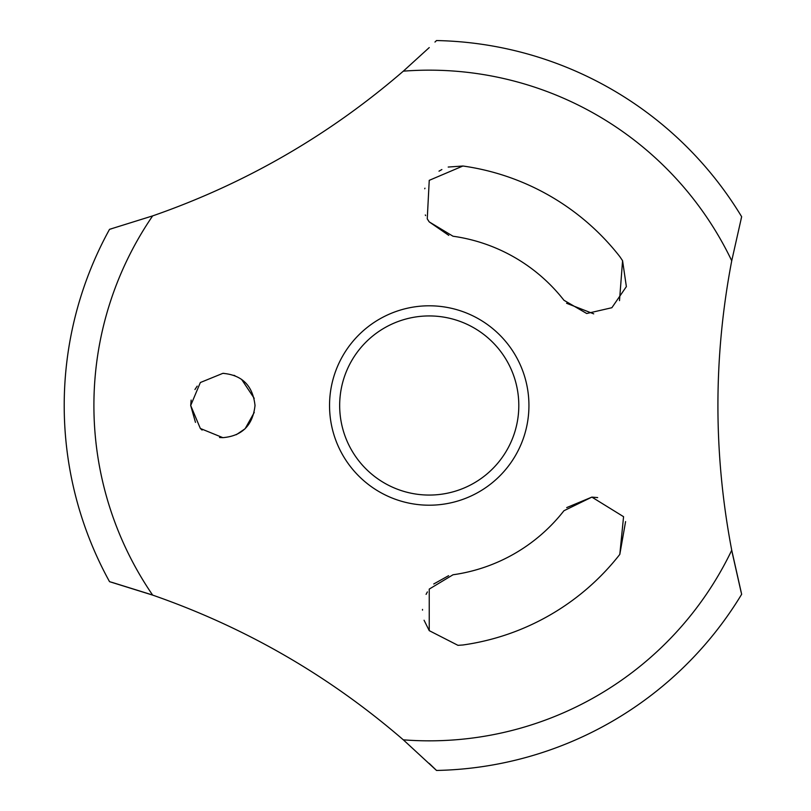 <?xml version="1.0" encoding="UTF-8"?>
<svg xmlns="http://www.w3.org/2000/svg" width="811" height="811" viewBox="0 0 811 811"><rect width="100%" height="100%" fill="white"/><g stroke="black" fill="none" stroke-linecap="round" stroke-linejoin="round"><path stroke-width="1.22" d="M731.694 549.99L731.735 550.233C713.315 453.704 713.315 357.215 731.735 260.767L741.649 216.719A365.021 365.021 0 0 0 436.521 40.55L434.97 42.06M741.507 217.297L741.122 218.808M429.242 47.585L403.331 71.165A335.338 335.338 0 0 1 731.735 260.767L731.694 261.01M436.521 770.45A365.021 365.021 0 0 0 741.649 594.281L731.735 550.233A335.338 335.338 0 0 1 403.331 739.835L436.521 770.45M436.095 770.034L429.242 763.415M732.262 552.909L741.122 592.182M741.507 593.713L741.649 594.281M152.874 215.817L109.536 229.331A365.021 365.021 0 0 0 109.536 581.669L152.874 595.183M110.114 229.178L111.624 228.743M150.207 594.27L111.624 582.257M110.103 581.822L109.536 581.669M329.54 405.5A99.702 99.702 0 0 0 429.242 505.202A99.702 99.702 0 0 0 528.934 405.5A99.702 99.702 0 0 0 429.242 305.798A99.702 99.702 0 0 0 329.54 405.5M339.667 405.5A89.565 89.565 0 0 0 429.242 495.065A89.565 89.565 0 0 0 518.807 405.5A89.565 89.565 0 0 0 429.242 315.935A89.565 89.565 0 0 0 339.667 405.5M424.062 620.243L429.242 630.654L457.962 645.333L429.242 630.654L429.242 589.09L453.025 574.766A170.928 170.928 0 0 0 563.939 510.737L591.868 497.113L566.686 507.605M448.595 575.688L433.743 583.981M427.397 591.908L426.089 594.351M422.511 609.416L422.511 610.125M619.503 300.648L622.574 260.706L626.366 286.618L611.869 307.714L586.728 313.512L563.939 300.263A170.928 170.928 0 0 0 453.025 236.234L429.242 221.91L448.787 235.372M566.565 303.263L593.703 313.847M428.228 220.44L429.232 221.9L427.255 218.848L429.242 180.346L462.899 166.012A241.84 241.84 0 0 1 619.807 256.611L622.574 260.706L619.807 256.611M197.174 386.137L194.944 389.523M191.153 400.076L190.697 405.5L195.471 422.379M201.037 429.12L202.101 430.073M219.538 437.494L222.853 437.656L200.337 428.472L190.697 405.5L200.347 382.528L222.853 373.344C242.124 374.986 252.85 385.701 255.019 405.5C252.829 425.309 242.104 436.034 222.853 437.656M462.899 644.988L457.962 645.333L462.899 644.988A241.84 241.84 0 0 0 619.807 554.389L625.585 521.605M597.677 497.589L591.868 497.113L623.568 516.688L619.807 554.389M462.899 166.012L448.199 167.046M441.873 169.529L438.994 171.172M152.64 595.102C245.469 627.42 329.033 675.675 403.331 739.845M424.954 188.193L424.731 188.76M425.319 214.956L425.603 215.604M236.325 434.706L244.973 428.847M245.155 428.674L254.259 412.444M254.208 398.333L241.587 379.355M234.947 375.706L233.892 375.29M224.008 373.364L222.853 373.344M152.65 215.898A335.338 335.338 0 0 0 152.65 595.102M403.331 71.155C328.931 135.386 245.368 183.631 152.64 215.898"/></g></svg>
